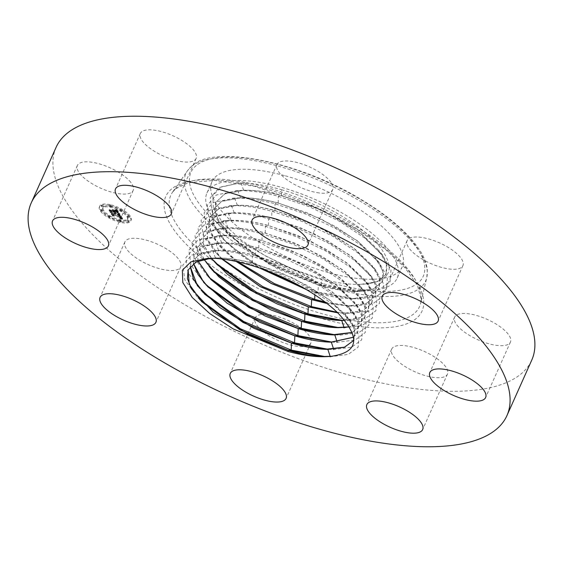 <?xml version="1.0" encoding="UTF-8"?>
<svg xmlns="http://www.w3.org/2000/svg" width="563" height="563" viewBox="0 0 563 563"><rect width="100%" height="100%" fill="white"/><g stroke="black" fill="none" stroke-linecap="round" stroke-linejoin="round"><path stroke-width="0.42" stroke-dasharray="2.81 2.11" d="M323.845 283.9A104.218 38.193 -155.9 0 0 397.218 278.031A104.218 38.193 -155.9 0 0 280.332 187.043A104.218 38.193 -155.9 0 0 206.959 192.919A104.218 38.193 -155.9 0 0 323.845 283.9M281.465 195.467L281.535 189.724C268.797 186.057 257.115 183.862 246.488 183.123L239.008 183.144L221.695 186.768L212.842 195.368L213.328 208.036L223.075 223.434L241.02 239.937L265.229 255.785L293.105 269.29L321.649 279.016C335.872 282.795 348.356 284.582 359.081 284.378L361.186 284.301A92.571 33.928 -155.9 0 0 366.217 283.963L379.033 280.824L386.105 274.287L387.055 266.032L382.882 255.961L360.482 233.131L323.887 211.16L281.465 195.467C267.221 191.758 254.61 190.012 243.631 190.224L225.13 193.644L215.622 202.483L216.685 217.163L229.472 235.053L268.678 263.963L318.384 285.026L353.29 291.374L373.199 289.044L382.558 281.549L383.509 273.315L379.342 263.28L357.005 240.514L320.516 218.613L278.221 202.969C264.019 199.274 251.45 197.529 240.5 197.747L222.047 201.16L212.568 209.971L213.63 224.609L226.382 242.442L260.31 268.298M281.535 189.724C320.671 200.717 363.501 225.847 380.292 247.467C395.719 268.579 391.025 280.74 366.217 283.963M285.35 175.832A104.218 38.193 24.1 0 1 402.235 266.82A104.218 38.193 24.1 0 1 328.855 272.689A104.218 38.193 24.1 0 1 211.969 181.708A104.218 38.193 24.1 0 1 285.35 175.832M162.32 246.566A30.571 11.204 -155.9 0 0 124.902 241.9A30.571 11.204 -155.9 0 0 143.291 262.203A30.571 11.204 -155.9 0 0 180.716 266.869A30.571 11.204 -155.9 0 0 162.32 246.566M56.075 147.379A260.542 95.492 -155.9 0 0 233.617 330.981A260.542 95.492 -155.9 0 0 520.859 374.085A260.542 95.492 -155.9 0 0 531.739 360.151M316.92 192.595A30.571 11.204 -155.9 0 0 332.726 189.569A30.571 11.204 -155.9 0 0 321.832 173.826A30.571 11.204 -155.9 0 0 292.718 161.574A30.571 11.204 -155.9 0 0 276.912 164.6A30.571 11.204 -155.9 0 0 287.806 180.343A30.571 11.204 -155.9 0 0 316.92 192.595M392.946 347.477A30.571 11.204 -155.9 0 0 391.672 349.109A30.571 11.204 -155.9 0 0 412.503 370.651A30.571 11.204 -155.9 0 0 446.206 375.711A30.571 11.204 -155.9 0 0 447.479 374.071A30.571 11.204 -155.9 0 0 426.648 352.529A30.571 11.204 -155.9 0 0 392.946 347.477M194.868 160.061A30.571 11.204 -155.9 0 0 196.142 158.421A30.571 11.204 -155.9 0 0 175.311 136.879A30.571 11.204 -155.9 0 0 141.609 131.826A30.571 11.204 -155.9 0 0 140.335 133.459A30.571 11.204 -155.9 0 0 161.166 155.001A30.571 11.204 -155.9 0 0 194.868 160.061M456.98 325.118A30.571 11.204 -155.9 0 0 486.481 343.057A30.571 11.204 -155.9 0 0 510.444 342.058A30.571 11.204 -155.9 0 0 508.093 334.028A30.571 11.204 -155.9 0 0 478.599 316.089A30.571 11.204 -155.9 0 0 454.637 317.089A30.571 11.204 -155.9 0 0 456.98 325.118M130.834 182.412A30.571 11.204 -155.9 0 0 101.333 164.48A30.571 11.204 -155.9 0 0 77.37 165.48A30.571 11.204 -155.9 0 0 79.714 173.503A30.571 11.204 -155.9 0 0 109.215 191.441A30.571 11.204 -155.9 0 0 133.178 190.442A30.571 11.204 -155.9 0 0 130.834 182.412M425.487 260.965A30.571 11.204 -155.9 0 0 462.913 265.63A30.571 11.204 -155.9 0 0 444.517 245.327A30.571 11.204 -155.9 0 0 407.098 240.668A30.571 11.204 -155.9 0 0 425.487 260.965M270.894 314.935A30.571 11.204 -155.9 0 0 255.088 317.968A30.571 11.204 -155.9 0 0 265.982 333.704A30.571 11.204 -155.9 0 0 295.096 345.956A30.571 11.204 -155.9 0 0 310.903 342.93A30.571 11.204 -155.9 0 0 300.009 327.187A30.571 11.204 -155.9 0 0 270.894 314.935M246.488 183.123L238.803 183.151L219.394 187.486L210.224 197.831L212.385 212.962L225.615 231.069L244.166 247.023L267.749 262.133L321.389 284.815L358.821 291.599L361.481 291.669L379.898 289.241L390.082 281.711L391.004 269.909L382.566 255.067L364.585 237.952L339.215 221.182L309.34 206.727L278.305 196.269C263.041 192.272 249.515 190.385 237.748 190.597L216.319 194.995L207.17 205.312L209.33 220.407L222.519 238.466L241.837 254.969L266.475 270.514M259.817 268.129L237.565 252.724L221.294 236.91L212.638 222.181L212.525 210.069L221.477 201.498L240.457 197.845C251.401 197.634 263.977 199.372 278.178 203.074L307.166 212.821L335.252 226.417L358.631 241.907L375.197 257.692L382.868 270.965L382.509 281.648L373.149 289.143L355.591 291.535C344.802 291.353 332.388 289.22 318.341 285.124L277.39 268.741L241.443 245.968L219.183 222.188L214.862 211.519L215.58 202.589L224.588 193.975L243.589 190.329C254.567 190.111 267.179 191.863 281.423 195.572L310.487 205.347L338.652 218.986L362.1 234.518L378.723 250.352L386.415 263.667L386.056 274.385L377.365 281.634L361.186 284.301M300.403 286.145L318.032 292.07L355.373 298.826L358.019 298.897L376.38 296.483L386.535 288.974L387.45 277.207L379.04 262.407L361.108 245.341L335.808 228.613L306.012 214.2L275.068 203.771C259.839 199.788 246.355 197.902 234.609 198.12L213.229 202.511L204.116 212.814L206.276 227.86L219.429 245.862L238.1 261.886M306.237 289.488L315.027 292.274L352.171 298.664L369.68 296.286L379.012 288.812L379.955 280.606L375.803 270.599L353.536 247.903L317.152 226.073L274.976 210.471C260.817 206.783 248.283 205.052 237.368 205.263L219.021 208.648L209.513 217.459L210.569 232.033L223.293 249.838L236.376 261.499M236.136 261.45L213.264 237.389L208.796 226.593L209.478 217.557L218.402 209.007L237.326 205.368C248.241 205.15 260.775 206.888 274.934 210.576L303.837 220.288L331.839 233.849L355.154 249.289L371.671 265.032L379.321 278.263L378.962 288.91L369.631 296.377L352.128 298.763C341.368 298.587 328.989 296.455 314.984 292.373L306.68 289.748M325.083 302.078L351.917 306.061L354.549 306.131L372.868 303.717L382.988 296.237L383.903 284.505L375.514 269.747L357.639 252.724L332.402 236.045L302.683 221.674L271.823 211.273C256.637 207.304 243.188 205.425 231.477 205.636L210.154 210.02L201.068 220.295L203.222 235.299L216.34 253.259L222.357 259.043M326.646 303.281L348.708 305.899L366.161 303.527L375.465 296.082L376.408 287.897L372.27 277.918L350.059 255.292L313.788 233.525L271.739 217.972L271.823 211.273L274.934 210.576M221.78 258.966L207.796 240.31L206.424 225.045L215.362 216.502L234.187 212.884C245.074 212.673 257.572 214.397 271.69 218.078L300.417 227.726L328.025 241.048L351.601 256.615L368.153 272.372L375.774 285.561L375.415 296.173L366.077 303.633L348.659 305.998L326.829 303.422M221.942 258.987L220.203 257.235L207.515 239.479L206.466 224.94L215.946 216.157L234.236 212.786C245.116 212.568 257.622 214.299 271.732 217.972M337.082 312.247L351.087 313.366L369.328 310.966L379.434 303.513L380.363 291.81L371.995 277.087L354.134 260.092L328.982 243.469L299.361 229.141L268.579 218.775C253.434 214.813 240.021 212.941 228.346 213.159L207.1 217.515L198.021 227.755L200.161 242.737L213.25 260.655L215.27 262.682M211.35 258.248L203.356 244.145L203.37 232.526L212.251 224.025L231.055 220.407C241.907 220.189 254.37 221.913 268.445 225.58L297.187 235.235L325.027 248.712L348.201 264.068L364.627 279.712L372.227 292.859L371.869 303.443L362.593 310.86L345.196 313.232L337.673 312.817M211.47 258.248L203.412 244.089L203.412 232.428L212.905 223.645L231.097 220.302C241.956 220.091 254.42 221.815 268.495 225.474L310.037 240.795L346.386 262.527L368.674 285.152L372.854 295.153L371.918 303.344L362.6 310.783L345.239 313.134L337.561 312.704M342.135 320.368L347.617 320.6L365.83 318.201L375.894 310.762L376.809 299.094L368.469 284.428L350.686 267.502L325.59 250.915L296.032 236.615L265.335 226.277C250.232 222.329 236.861 220.464 225.214 220.675L204.01 225.031L194.967 235.257L197.113 250.183L210.161 268.051L212.181 270.078M203.926 259.269L199.661 248.733L200.365 239.915L209.788 231.175L227.966 227.825C238.789 227.607 251.218 229.324 265.25 232.976L307.053 248.431L343.113 270.064L365.19 292.556L369.307 302.479L368.371 310.607L360.06 317.645L344.64 320.354M203.841 259.29L199.612 248.804L200.322 240.014L209.176 231.534L227.924 227.924C238.747 227.712 251.168 229.43 265.208 233.082L293.858 242.709L321.614 256.144L344.725 271.45L361.101 287.053L368.681 300.156L368.322 310.706L360.053 317.722L344.718 320.446M338.68 327.603L344.155 327.828L362.312 325.442L372.347 318.025L373.262 306.392L364.944 291.768L347.216 274.892L322.191 258.347L292.711 244.089L262.091 233.779C247.03 229.845 233.694 227.98 222.082 228.198L200.935 232.54L191.92 242.737L194.052 257.629L207.071 275.448L209.091 277.475M198.042 261.063L197.31 247.403L206.705 238.684L224.834 235.341C235.623 235.13 248.016 236.84 262.006 240.478L303.682 255.883L339.637 277.453L361.65 299.875L365.76 309.763L364.824 317.87L359.201 323.591L349.299 326.864M197.972 261.091L197.268 247.502L206.135 239.029L224.792 235.44C235.58 235.228 247.973 236.939 261.964 240.584L290.529 250.183L318.215 263.583L341.255 278.84L357.582 294.393L365.127 307.454L364.775 317.968L359.18 323.669L349.349 326.941M335.224 334.837L340.685 335.062L358.793 332.684L368.8 325.287L369.715 313.69L361.425 299.108L343.74 282.274L318.785 265.778L289.382 251.562L258.853 241.281C243.828 237.354 230.527 235.503 218.951 235.714L197.88 240.042L188.872 250.204L190.998 265.06L203.982 282.844L206.002 284.871M193.531 263.47L194.263 254.884L203.672 246.179L221.702 242.864C232.463 242.646 244.814 244.356 258.762 247.98L300.318 263.343L336.167 284.843L358.117 307.201L362.206 317.053L361.277 325.132L352.142 332.466M193.475 263.505L194.221 254.99L203.06 246.538L221.66 242.963C232.413 242.744 244.771 244.455 258.72 248.086L287.109 257.615L314.4 270.782L337.701 286.166L354.057 301.733L361.58 314.752L361.228 325.231L352.164 332.536M331.769 342.072L337.223 342.297L355.253 339.932L365.246 332.571L366.168 321.001L357.899 306.448L340.235 289.642L315.357 273.203L286.06 259.036L255.609 248.783C240.633 244.87 227.368 243.019 215.819 243.237L194.805 247.551L185.825 257.685L187.943 272.506L200.892 290.241L202.912 292.267M190.252 266.426L191.209 262.372L200.59 253.688L218.571 250.38C229.296 250.169 241.611 251.865 255.525 255.482L296.574 270.613L332.494 292.084L354.528 314.435L358.652 324.309L357.73 332.402L353.522 337.195M190.217 266.468L191.167 262.471L199.985 254.047L218.528 250.479C229.254 250.268 241.569 251.971 255.475 255.588L283.787 265.089L310.994 278.213L334.225 293.548L350.531 309.073L358.033 322.05L357.681 332.494L353.529 337.251M328.313 349.299L333.753 349.532L351.734 347.174L361.699 339.834L362.621 328.299L354.373 313.788L336.758 297.025L311.951 280.634L282.732 266.51L252.365 256.285C237.431 252.386 224.201 250.542 212.687 250.753L191.737 255.053L182.771 265.166L184.882 279.952L197.803 297.637L199.823 299.664M188.141 269.909L197.514 261.204L215.439 257.896C226.129 257.685 238.409 259.381 252.28 262.984L293.21 278.073L329.024 299.474L350.988 321.755L355.105 331.6L353.803 340.376M210.787 258.248L215.397 258.002C226.087 257.784 238.367 259.48 252.231 263.09L280.458 272.562L307.588 285.652L330.748 300.938L347.005 316.413L354.486 329.348L353.803 340.39M324.865 356.534L330.284 356.759L348.216 354.416L358.152 347.097L359.074 335.597L350.855 321.128L333.289 304.414L308.545 288.073L279.403 273.984L249.12 263.787C236.629 260.514 225.263 258.691 215.017 258.311M110.228 204.672A17.193 6.306 -155.9 0 0 99.757 206.051A17.193 6.306 -155.9 0 0 120.686 221.477A17.193 6.306 -155.9 0 0 131.151 220.098A17.193 6.306 -155.9 0 0 110.228 204.672M111.34 206.452A13.547 4.968 -155.9 0 0 103.092 207.543A13.547 4.968 -155.9 0 0 119.574 219.697A13.547 4.968 -155.9 0 0 127.822 218.606A13.547 4.968 -155.9 0 0 111.34 206.452M119.87 214.102L118.293 214.172L120.489 215.784L112.417 213.609L113.459 215.284L113.909 214.946L120.44 216.438L120.742 217.093L120.067 217.276L120.883 217.248L120.932 216.551L121.341 217.452L120.257 217.487L122.621 218.479L119.947 214.095L119.476 214.989L117.892 215.059L120.095 216.671L112.023 214.496L113.064 216.171L113.515 215.833L120.046 217.325L120.313 218.043L119.525 218.134L120.489 218.127L120.538 217.438L120.946 218.338L119.856 218.374L122.227 219.366L119.476 214.989M119.3 213.792L117.808 213.87L119.391 213.771L118.906 214.679L117.407 214.749L118.906 214.679M119.074 214.587L119.799 215.411L113.198 213.905L111.601 213.039L113.001 215.045L111.903 213.286L120.06 215.566L118.976 214.517L118.68 215.474L119.405 216.291L112.804 214.792L111.207 213.926L112.607 215.932L111.509 214.172L119.659 216.452L118.68 215.474M117.364 209.943L115.774 210.098L117.47 211.041L118.427 212.406L115.359 211.702L117.927 212.096L116.309 210.414L117.695 211.962L115.162 211.385L114.817 210.829L115.556 210.499L112.811 209.872L114.803 211.575L110.348 210.161L111.474 211.962L111.953 211.554L114.775 212.202L114.887 212.708L115.26 212.314L115.331 212.955L115.816 212.441L119.736 213.757L117.364 209.943L116.97 210.829L115.38 210.984L116.914 211.787L118.033 213.286L114.958 212.589L117.533 212.983L115.915 211.301L117.301 212.849L114.761 212.272L114.416 211.716L115.162 211.385L112.41 210.752L114.409 212.462L109.954 211.041L111.073 212.849L111.558 212.441L114.38 213.088L114.486 213.595L114.866 213.194L114.936 213.834L115.415 213.321L119.342 214.644L116.97 210.829M116.64 209.626L115.197 209.781L116.949 209.668L116.245 210.513L114.803 210.661L116.245 210.513M112.326 209.527L115.316 210.295L112.326 209.527L112.086 210.534L114.922 211.181L111.931 210.414M114.057 211.139L109.412 209.52L110.967 211.779L109.722 209.767L114.289 211.266L113.585 210.379L114.057 211.139L113.663 212.019L109.018 210.407L110.341 212.532L109.321 210.653L113.895 212.152L113.191 211.266L113.663 212.019M128.568 215.629A1.042 0.38 -155.9 0 0 127.935 215.713A1.042 0.38 -155.9 0 0 129.201 216.649A1.042 0.38 -155.9 0 0 129.835 216.565A1.042 0.38 -155.9 0 0 128.568 215.629M110.468 205.052A1.042 0.38 -155.9 0 0 109.834 205.136A1.042 0.38 -155.9 0 0 111.101 206.072A1.042 0.38 -155.9 0 0 111.734 205.988A1.042 0.38 -155.9 0 0 110.468 205.052M121.334 209.415A1.042 0.38 -155.9 0 0 120.693 209.499A1.042 0.38 -155.9 0 0 121.967 210.435A1.042 0.38 -155.9 0 0 122.6 210.351A1.042 0.38 -155.9 0 0 121.334 209.415M101.713 209.499A1.042 0.38 -155.9 0 0 101.073 209.584A1.042 0.38 -155.9 0 0 102.346 210.52A1.042 0.38 -155.9 0 0 102.98 210.435A1.042 0.38 -155.9 0 0 101.713 209.499M102.339 205.087A1.042 0.38 -155.9 0 0 101.706 205.171A1.042 0.38 -155.9 0 0 102.973 206.107A1.042 0.38 -155.9 0 0 103.606 206.023A1.042 0.38 -155.9 0 0 102.339 205.087M120.447 221.097A1.042 0.38 -155.9 0 0 121.08 221.013A1.042 0.38 -155.9 0 0 119.813 220.077A1.042 0.38 -155.9 0 0 119.18 220.161A1.042 0.38 -155.9 0 0 120.447 221.097M128.575 221.062A1.042 0.38 -155.9 0 0 129.208 220.977A1.042 0.38 -155.9 0 0 127.942 220.042A1.042 0.38 -155.9 0 0 127.308 220.126A1.042 0.38 -155.9 0 0 128.575 221.062M109.581 216.734A1.042 0.38 -155.9 0 0 110.214 216.649A1.042 0.38 -155.9 0 0 108.948 215.713A1.042 0.38 -155.9 0 0 108.314 215.798A1.042 0.38 -155.9 0 0 109.581 216.734M118.582 213.067L118.188 213.954M119.736 213.757L118.969 215.516M115.816 212.441L115.415 213.321M115.858 212.54L115.464 213.426M115.879 212.631L115.485 213.518M115.887 212.715L115.485 213.595M115.865 212.779L115.471 213.666M115.83 212.835L115.429 213.722M115.767 212.884L115.373 213.771M115.689 212.92L115.295 213.806M115.591 212.941L115.197 213.827M115.471 212.955L115.077 213.834M115.331 212.955L114.936 213.834M115.211 212.905L114.817 213.785M115.274 212.87L114.88 213.757M115.331 212.842L114.929 213.722M115.366 212.8L114.972 213.687M115.401 212.758L115 213.644M115.415 212.715L115.021 213.602M115.422 212.666L115.028 213.553M115.422 212.61L115.028 213.497M115.408 212.554L115.007 213.44M115.38 212.49L114.986 213.377M115.345 212.427L114.951 213.314M115.302 212.371L114.908 213.25M115.26 212.314L114.866 213.194M114.951 212.244L114.556 213.124M114.993 212.307L114.599 213.194M115.021 212.371L114.627 213.257M115.042 212.434L114.641 213.314M115.049 212.483L114.655 213.37M115.049 212.532L114.648 213.419M115.035 212.582L114.641 213.468M115.014 212.617L114.613 213.504M114.979 212.652L114.585 213.539M114.936 212.687L114.542 213.574M114.887 212.708L114.486 213.595M114.704 212.61L114.31 213.497M114.746 212.582L114.352 213.468M114.789 212.554L114.388 213.44M114.817 212.518L114.416 213.405M114.831 212.483L114.437 213.37M114.845 212.448L114.451 213.328M114.852 212.406L114.451 213.286M114.845 212.357L114.444 213.243M114.831 212.307L114.43 213.194M114.81 212.258L114.409 213.145M114.775 212.202L114.38 213.088M111.953 211.554L111.558 212.441M111.474 211.962L111.073 212.849M110.348 210.161L109.954 211.041M111.495 210.822L111.101 211.709M114.803 211.575L114.409 212.462M114.282 210.738L113.888 211.625M112.811 209.872L112.41 210.752M115.556 210.499L114.761 212.272M114.817 210.829L114.416 211.716M117.695 211.962L117.301 212.849M117.646 211.878L117.252 212.765M117.604 211.794L117.21 212.68M117.561 211.716L117.167 212.603M117.519 211.646L117.125 212.532M117.484 211.582L117.083 212.462M117.428 211.491L117.034 212.378M117.371 211.414L116.977 212.293M117.322 211.336L116.928 212.216M117.266 211.259L116.872 212.145M117.217 211.188L116.822 212.075M117.167 211.125L116.766 212.012M117.118 211.062L116.717 211.948M117.069 211.005L116.668 211.892M116.97 210.9L116.569 211.787M116.865 210.808L116.471 211.695M116.745 210.71L116.351 211.597M116.618 210.611L116.217 211.498M116.471 210.513L116.069 211.399M116.309 210.414L115.915 211.301M116.464 210.492L116.069 211.371M116.618 210.569L116.224 211.456M116.766 210.661L116.365 211.547M116.9 210.759L116.506 211.646M117.034 210.865L116.64 211.751M117.16 210.977L116.759 211.864M117.273 211.097L116.879 211.984M117.386 211.231L116.991 212.11M117.491 211.364L117.097 212.251M117.59 211.512L117.188 212.399M117.766 211.808L117.371 212.694M117.815 211.899L117.421 212.786M117.927 212.096L117.533 212.983M115.218 211.477L114.824 212.364M115.359 211.702L114.958 212.589M118.427 212.406L118.033 213.286M118.336 212.265L117.941 213.152M118.11 211.906L117.716 212.793M117.984 211.702L117.59 212.589M117.913 211.589L117.519 212.476M117.843 211.484L117.449 212.371M117.773 211.385L117.371 212.272M117.695 211.294L117.301 212.181M117.618 211.202L117.224 212.089M117.547 211.125L117.146 212.005M117.47 211.041L117.069 211.927M117.386 210.97L116.991 211.857M117.308 210.907L116.914 211.787M117.224 210.844L116.83 211.73M117.139 210.78L116.745 211.667M117.034 210.717L116.64 211.604M116.921 210.653L116.527 211.533M116.794 210.583L116.4 211.463M116.661 210.506L116.259 211.392M116.506 210.428L116.112 211.315M116.344 210.351L115.943 211.238M116.168 210.273L115.767 211.153M115.978 210.189L115.577 211.069M115.774 210.098L115.38 210.984M116.302 210.098L115.908 210.984M116.386 210.098L115.992 210.984M116.471 210.09L116.077 210.977M116.541 210.09L116.147 210.977M116.668 210.083L116.274 210.97M116.773 210.069L116.379 210.956M116.886 210.055L116.492 210.942M116.942 210.041L116.548 210.928M117.005 210.034L116.611 210.914M117.076 210.02L116.675 210.9M122.621 218.479L122.227 219.366M119.947 214.095L119.553 214.982M122.361 218.367L121.96 219.253M122.101 218.254L121.707 219.141M121.854 218.148L121.453 219.035M121.608 218.05L121.214 218.937M121.369 217.951L120.975 218.838M121.144 217.86L120.742 218.74M120.918 217.768L120.517 218.655M121.101 216.776L120.306 218.571M120.489 217.607L120.088 218.493M120.257 217.487L119.856 218.374M120.412 217.515L120.01 218.402M120.552 217.543L120.158 218.423M120.686 217.557L120.292 218.444M120.806 217.571L120.412 218.458M120.911 217.578L120.517 218.465M121.01 217.578L120.616 218.465M121.094 217.571L120.7 218.458M121.165 217.557L120.771 218.444M121.228 217.543L120.834 218.43M121.277 217.522L120.876 218.402M121.312 217.487L120.918 218.374M121.341 217.452L120.946 218.338M121.362 217.409L120.961 218.296M121.369 217.36L120.968 218.247M121.362 217.304L120.968 218.191M121.348 217.241L120.954 218.127M121.326 217.17L120.932 218.057M121.291 217.093L120.897 217.98M121.249 217.008L120.855 217.895M121.193 216.917L120.799 217.804M121.151 216.846L120.756 217.733M121.052 216.706L120.658 217.585M120.996 216.628L120.602 217.515M120.932 216.551L120.538 217.438M120.637 216.516L120.243 217.402M120.785 216.741L120.383 217.621M120.827 216.818L120.433 217.705M120.869 216.896L120.475 217.782M120.897 216.966L120.503 217.846M120.918 217.022L120.524 217.909M120.932 217.079L120.531 217.965M120.932 217.128L120.538 218.015M120.925 217.177L120.531 218.064M120.911 217.212L120.517 218.099M120.883 217.248L120.489 218.127M120.813 217.29L120.412 218.177M120.756 217.304L120.362 218.191M120.686 217.318L120.292 218.205M120.616 217.318L120.215 218.205M120.524 217.325L120.13 218.205M120.426 217.318L120.032 218.205M120.32 217.311L119.919 218.191M120.193 217.29L119.799 218.177M120.067 217.276L119.666 218.155M119.919 217.248L119.525 218.134M119.863 217.156L119.469 218.036M119.989 217.177L119.588 218.064M120.102 217.191L119.708 218.078M120.208 217.205L119.813 218.092M120.306 217.219L119.912 218.099M120.391 217.219L119.996 218.106M120.538 217.219L120.137 218.099M120.644 217.198L120.243 218.078M120.707 217.156L120.313 218.043M120.742 217.093L120.348 217.98M120.749 217.051L120.355 217.937M120.742 217.008L120.348 217.895M120.735 216.959L120.341 217.846M120.714 216.903L120.32 217.79M120.686 216.839L120.292 217.726M120.651 216.776L120.257 217.656M120.609 216.699L120.215 217.585M120.44 216.438L120.046 217.325M113.909 214.946L113.515 215.833M113.459 215.284L113.064 216.171M112.417 213.609L112.023 214.496M113.402 214.207L113.008 215.087M120.489 215.784L120.095 216.671M120.461 215.72L120.067 216.607M120.426 215.657L120.032 216.544M120.391 215.594L119.996 216.474M120.355 215.523L119.954 216.41M120.313 215.46L119.919 216.347M120.257 215.383L119.863 216.262M120.208 215.305L119.806 216.185M120.144 215.228L119.75 216.115M120.088 215.157L119.687 216.044M120.018 215.087L119.623 215.974M119.954 215.024L119.56 215.911M119.884 214.96L119.483 215.847M119.806 214.904L119.412 215.791M119.729 214.848L119.335 215.735M119.652 214.792L119.25 215.678M119.56 214.742L119.166 215.622M119.469 214.686L119.074 215.573M119.257 214.58L118.863 215.467M119.138 214.524L118.744 215.411M119.011 214.475L118.617 215.355M118.877 214.419L118.483 215.305M118.737 214.362L118.336 215.249M118.582 214.306L118.188 215.193M118.427 214.25L118.026 215.136M118.293 214.172L117.892 215.059M118.399 214.179L118.005 215.066M118.504 214.186L118.11 215.073M118.61 214.186L118.209 215.073M118.702 214.193L118.307 215.08M118.8 214.193L118.399 215.08M118.884 214.193L118.49 215.08M118.969 214.193L118.575 215.073M119.046 214.186L118.652 215.073M119.124 214.179L118.73 215.066M119.194 214.179L118.8 215.059M115.316 210.295L114.922 211.181M115.162 210.175L114.768 211.062M112.48 209.647L112.086 210.534M119.539 213.884L119.145 214.77M119.391 213.771L118.997 214.658M119.455 213.905L119.06 214.792M119.356 213.933L118.962 214.813M119.243 213.947L118.849 214.834M119.11 213.961L118.716 214.848M118.962 213.975L118.568 214.855M118.8 213.982L118.399 214.869M118.617 213.982L118.223 214.869M118.42 213.989L118.026 214.869M118.209 213.982L117.808 214.869M117.927 213.975L117.526 214.862M117.808 213.87L117.407 214.749M118.033 213.87L117.639 214.756M118.244 213.87L117.843 214.756M118.441 213.87L118.04 214.756M118.617 213.863L118.223 214.749M118.786 213.856L118.392 214.742M118.934 213.841L118.54 214.728M119.074 213.827L118.673 214.714M119.194 213.813L118.8 214.7M116.949 209.668L116.548 210.555M116.794 209.577L116.4 210.463M116.808 209.725L116.414 210.611M116.668 209.774L116.274 210.661M116.52 209.816L116.126 210.696M116.365 209.844L115.971 210.731M116.21 209.872L115.816 210.759M116.048 209.886L115.647 210.773M115.879 209.9L115.478 210.78M115.704 209.9L115.302 210.78M115.521 209.893L115.126 210.773M115.338 209.879L114.936 210.759M115.197 209.781L114.803 210.661M115.359 209.788L114.965 210.675M115.528 209.795L115.126 210.675M115.689 209.788L115.288 210.675M115.851 209.781L115.45 210.668M116.006 209.767L115.612 210.646M116.168 209.739L115.774 210.625M116.323 209.71L115.929 210.597M116.485 209.668L116.084 210.555M119.046 214.545L118.652 215.432M118.976 214.517L118.582 215.404M119.173 214.609L118.779 215.495M119.293 214.672L118.892 215.559M119.391 214.735L118.997 215.622M119.483 214.806L119.089 215.692M119.56 214.876L119.166 215.763M119.645 214.96L119.25 215.847M119.722 215.059L119.328 215.946M119.764 215.115L119.37 215.995M119.806 215.172L119.412 216.058M119.856 215.235L119.455 216.115M119.898 215.298L119.497 216.185M119.94 215.369L119.546 216.255M120.06 215.566L119.659 216.452M113.219 214.003L112.818 214.89M111.903 213.286L111.509 214.172M113.001 215.045L112.607 215.932M112.769 214.918L112.375 215.805M111.601 213.039L111.207 213.926M113.198 213.905L112.804 214.792M119.799 215.411L119.405 216.291M119.771 215.355L119.377 216.241M119.75 215.305L119.349 216.192M119.715 215.256L119.321 216.143M119.666 215.179L119.272 216.065M119.609 215.101L119.215 215.988M119.553 215.031L119.159 215.918M119.483 214.953L119.089 215.84M119.412 214.883L119.018 215.763M119.335 214.806L118.941 215.692M119.257 214.735L118.856 215.622M119.166 214.665L118.772 215.545M113.832 210.527L113.437 211.414M113.585 210.379L113.191 211.266M114.289 211.266L113.895 212.152M111.228 210.569L110.827 211.456M109.722 209.767L109.321 210.653M110.967 211.779L110.573 212.666M110.735 211.646L110.341 212.532M109.412 209.52L109.018 210.407M111.249 210.492L110.848 211.378M109.834 205.551A17.193 6.306 24.1 0 1 130.757 220.977A17.193 6.306 24.1 0 1 120.292 222.364A17.193 6.306 24.1 0 1 99.362 206.938A17.193 6.306 24.1 0 1 109.834 205.551M119.18 220.583A13.547 4.968 24.1 0 1 102.691 208.43A13.547 4.968 24.1 0 1 110.939 207.339A13.547 4.968 24.1 0 1 127.428 219.493A13.547 4.968 24.1 0 1 119.18 220.583M128.807 217.529A1.042 0.38 24.1 0 1 127.541 216.593A1.042 0.38 24.1 0 1 128.174 216.509A1.042 0.38 24.1 0 1 129.441 217.445A1.042 0.38 24.1 0 1 128.807 217.529M110.707 206.952A1.042 0.38 24.1 0 1 109.433 206.016A1.042 0.38 24.1 0 1 110.067 205.938A1.042 0.38 24.1 0 1 111.34 206.867A1.042 0.38 24.1 0 1 110.707 206.952M121.566 211.322A1.042 0.38 24.1 0 1 120.299 210.386A1.042 0.38 24.1 0 1 120.932 210.302A1.042 0.38 24.1 0 1 122.206 211.238A1.042 0.38 24.1 0 1 121.566 211.322M101.945 211.406A1.042 0.38 24.1 0 1 100.678 210.471A1.042 0.38 24.1 0 1 101.312 210.386A1.042 0.38 24.1 0 1 102.586 211.322A1.042 0.38 24.1 0 1 101.945 211.406M102.579 206.987A1.042 0.38 24.1 0 1 101.312 206.058A1.042 0.38 24.1 0 1 101.945 205.974A1.042 0.38 24.1 0 1 103.212 206.903A1.042 0.38 24.1 0 1 102.579 206.987M119.419 220.963A1.042 0.38 24.1 0 1 120.686 221.899A1.042 0.38 24.1 0 1 120.053 221.984A1.042 0.38 24.1 0 1 118.786 221.048A1.042 0.38 24.1 0 1 119.419 220.963M127.548 220.928A1.042 0.38 24.1 0 1 128.814 221.864A1.042 0.38 24.1 0 1 128.181 221.949A1.042 0.38 24.1 0 1 126.907 221.013A1.042 0.38 24.1 0 1 127.548 220.928M108.553 216.6A1.042 0.38 24.1 0 1 109.82 217.536A1.042 0.38 24.1 0 1 109.187 217.614A1.042 0.38 24.1 0 1 107.92 216.685A1.042 0.38 24.1 0 1 108.553 216.6M176.522 187.915A136.26 49.938 -155.9 0 0 172.545 192.166A136.26 49.938 -155.9 0 0 259.466 289.129A136.26 49.938 -155.9 0 0 413.911 313.767A136.26 49.938 -155.9 0 0 420.716 303.183A136.26 49.938 -155.9 0 0 322.486 208.416A136.26 49.938 -155.9 0 0 176.522 187.915M171.631 188.943A140.37 51.444 -155.9 0 0 250.218 289.663A140.37 51.444 -155.9 0 0 416.177 318.588A140.37 51.444 -155.9 0 0 337.596 217.867A140.37 51.444 -155.9 0 0 171.631 188.943M191.378 166.528A131.355 48.144 -155.9 0 0 187.549 170.631A131.355 48.144 -155.9 0 0 271.331 264.096A131.355 48.144 -155.9 0 0 420.216 287.848A131.355 48.144 -155.9 0 0 426.775 277.643A131.355 48.144 -155.9 0 0 332.086 186.29A131.355 48.144 -155.9 0 0 191.378 166.528M196.262 165.501A127.245 46.638 -155.9 0 0 267.495 256.805A127.245 46.638 -155.9 0 0 417.95 283.027A127.245 46.638 -155.9 0 0 346.709 191.723A127.245 46.638 -155.9 0 0 196.262 165.501M243.631 190.224L241.02 183.074M321.389 284.815L321.649 279.016M278.221 202.969L278.305 196.269L281.423 195.572M361.481 291.669L359.081 284.378M315.027 292.274L318.032 292.07L318.341 285.124M240.5 197.747L237.748 190.597M274.976 210.471L275.068 203.771L278.178 203.074M237.368 205.263L234.609 198.12L240.457 197.845M314.872 294.878L314.984 292.373M352.171 298.664L358.019 298.897M348.708 305.899L354.549 306.131M234.236 212.786L231.477 205.636L237.326 205.368M351.087 313.366L348.659 305.998M268.495 225.474L268.579 218.775L271.69 218.078M231.097 220.302L228.346 213.159M347.617 320.6L345.196 313.232M265.25 232.976L265.335 226.277L268.445 225.58M227.966 227.825L225.214 220.675L231.055 220.407M338.307 327.596L344.155 327.828L344.028 327.462M262.006 240.478L262.091 233.779L265.208 233.082M222.082 228.198L227.924 227.924M258.762 247.98L258.853 241.281L261.964 240.584M334.837 334.83L340.685 335.062M221.702 242.864L218.951 235.714L224.792 235.44M331.375 342.065L337.223 342.297L337.096 341.924M255.525 255.482L255.609 248.783L258.72 248.086M218.571 250.38L215.819 243.237M333.753 349.532L333.634 349.159M252.28 262.984L252.365 256.285L255.475 255.588M215.439 257.896L212.687 250.753M324.443 356.527L330.284 356.759L330.164 356.393M249.113 264.744L249.12 263.787L252.231 263.09M209.696 258.269L215.397 258.002M117.646 211.611L117.252 212.497M117.709 211.709L117.315 212.596M117.871 211.991L117.47 212.877M115.887 210.098L115.492 210.984M115.999 210.098L115.605 210.984M116.105 210.098L115.711 210.984M116.21 210.098L115.809 210.984M117.139 209.999L116.745 210.886M117.217 209.985L116.815 210.872M117.287 209.964L116.893 210.851M397.218 278.031L402.235 266.82M206.959 192.919L211.969 181.708M124.902 241.9L100.087 297.37M180.716 266.869L155.902 322.332M172.545 192.166L175.86 188.626L188.253 182.736L214.404 180.385L254.525 186.283L317.173 208.141L357.146 229.422L385.69 249.585L405.36 268.199L417.401 285.427L421.166 298.939L420.716 303.183L426.775 277.643L427.317 270.113C426.817 264.364 424.685 258.354 420.92 252.09C409.878 234.314 389.906 216.748 360.989 199.393C298.939 161.349 213.384 144.473 192.032 165.818L187.549 170.631L172.545 192.166M332.726 189.569L307.912 245.032M276.912 164.6L252.097 220.07M391.672 349.109L366.858 404.579M447.479 374.071L422.665 429.541M196.142 158.421L171.328 213.891M140.335 133.459L115.521 188.929M510.444 342.058L485.63 397.52M454.637 317.089L429.822 372.558M77.37 165.48L52.556 220.942M133.178 190.442L108.363 245.911M462.913 265.63L438.098 321.1M407.098 240.668L382.284 296.131M255.088 317.968L230.274 373.431M310.903 342.93L286.088 398.4M225.615 231.069L229.472 235.053M358.821 291.599L353.29 291.374M235.679 190.667L241.759 190.393M382.566 255.067L378.723 250.352M379.04 262.407L375.197 257.692M222.519 238.466L226.382 242.449M232.554 198.19L238.635 197.909M355.373 298.826L349.834 298.601M375.514 269.747L371.671 265.032M219.429 245.862L223.293 249.838M351.917 306.061L346.379 305.836M229.43 205.706L235.51 205.425M371.995 277.087L368.153 272.372M216.34 253.259L220.203 257.235M226.312 213.229L232.385 212.948M348.462 313.295L342.923 313.07M213.25 260.655L217.114 264.631M368.469 284.428L364.627 279.712M345.006 320.53L339.468 320.305M223.187 220.745L229.261 220.464M210.161 268.051L214.024 272.028M364.944 291.768L361.101 287.053M341.551 327.765L336.012 327.532M220.063 228.261L226.143 227.987M207.071 275.448L210.935 279.424M361.425 299.108L357.582 294.393M338.096 334.992L332.557 334.767M216.938 235.784L223.018 235.503M203.982 282.844L207.846 286.82M357.899 306.448L354.057 301.733M334.64 342.227L329.102 342.001M213.82 243.3L219.894 243.026M200.892 290.241L204.756 294.217M354.373 313.788L350.531 309.073M331.192 349.461L325.653 349.236M210.696 250.824L216.769 250.542M197.803 297.637L201.667 301.613M350.855 321.128L347.005 316.413M327.736 356.696L322.198 356.47M213.651 258.058L207.775 258.333M130.757 220.977L131.151 220.098M99.362 206.938L99.757 206.051M102.691 208.43L103.092 207.543M127.428 219.493L127.822 218.606M127.541 216.593L127.935 215.713M129.441 217.445L129.835 216.565M109.433 206.016L109.834 205.136M111.34 206.867L111.734 205.988M120.299 210.386L120.693 209.499M122.206 211.238L122.6 210.351M100.678 210.471L101.073 209.584M102.586 211.322L102.98 210.435M101.312 206.058L101.706 205.171M103.212 206.903L103.606 206.023M120.686 221.899L121.08 221.013M118.786 221.048L119.18 220.161M128.814 221.864L129.208 220.977M126.907 221.013L127.308 220.126M109.82 217.536L110.214 216.649M107.92 216.685L108.314 215.798"/><path stroke-width="0.84" d="M42.141 188.915A260.542 95.492 -155.9 0 0 31.261 202.849A260.542 95.492 -155.9 0 0 208.803 386.443A260.542 95.492 -155.9 0 0 496.045 429.555A260.542 95.492 -155.9 0 0 506.925 415.621A260.542 95.492 -155.9 0 0 329.383 232.019A260.542 95.492 -155.9 0 0 42.141 188.915M118.483 317.673A30.571 11.204 -155.9 0 0 155.902 322.332A30.571 11.204 -155.9 0 0 137.513 302.035A30.571 11.204 -155.9 0 0 100.087 297.37A30.571 11.204 -155.9 0 0 118.483 317.673M246.08 370.405A30.571 11.204 -155.9 0 0 230.274 373.431A30.571 11.204 -155.9 0 0 241.168 389.174A30.571 11.204 -155.9 0 0 270.282 401.426A30.571 11.204 -155.9 0 0 286.088 398.4A30.571 11.204 -155.9 0 0 275.194 382.657A30.571 11.204 -155.9 0 0 246.08 370.405M368.132 402.939A30.571 11.204 -155.9 0 0 366.858 404.579A30.571 11.204 -155.9 0 0 387.689 426.121A30.571 11.204 -155.9 0 0 421.391 431.174A30.571 11.204 -155.9 0 0 422.665 429.541A30.571 11.204 -155.9 0 0 401.834 407.999A30.571 11.204 -155.9 0 0 368.132 402.939M432.166 380.588A30.571 11.204 -155.9 0 0 461.667 398.52A30.571 11.204 -155.9 0 0 485.63 397.52A30.571 11.204 -155.9 0 0 483.286 389.497A30.571 11.204 -155.9 0 0 453.785 371.559A30.571 11.204 -155.9 0 0 429.822 372.558A30.571 11.204 -155.9 0 0 432.166 380.588M400.68 316.434A30.571 11.204 -155.9 0 0 438.098 321.1A30.571 11.204 -155.9 0 0 419.709 300.797A30.571 11.204 -155.9 0 0 382.284 296.131A30.571 11.204 -155.9 0 0 400.68 316.434M292.106 248.065A30.571 11.204 -155.9 0 0 307.912 245.032A30.571 11.204 -155.9 0 0 297.018 229.296A30.571 11.204 -155.9 0 0 267.904 217.044A30.571 11.204 -155.9 0 0 252.097 220.07A30.571 11.204 -155.9 0 0 262.991 235.813A30.571 11.204 -155.9 0 0 292.106 248.065M170.054 215.523A30.571 11.204 -155.9 0 0 171.328 213.891A30.571 11.204 -155.9 0 0 150.497 192.349A30.571 11.204 -155.9 0 0 116.794 187.289A30.571 11.204 -155.9 0 0 115.521 188.929A30.571 11.204 -155.9 0 0 136.352 210.471A30.571 11.204 -155.9 0 0 170.054 215.523M106.02 237.882A30.571 11.204 -155.9 0 0 76.519 219.943A30.571 11.204 -155.9 0 0 52.556 220.942A30.571 11.204 -155.9 0 0 54.907 228.972A30.571 11.204 -155.9 0 0 84.401 246.911A30.571 11.204 -155.9 0 0 108.363 245.911A30.571 11.204 -155.9 0 0 106.02 237.882M331.34 356.302L331.34 356.302C358.462 352.304 360.876 338.11 338.588 313.711C319.594 294.484 282.802 274.294 249.113 264.744C236.713 261.176 225.348 259.036 215.017 258.311L207.775 258.333L190.941 261.858L182.335 270.226L182.806 282.535L192.279 297.51L209.725 313.549L233.258 328.947L288.087 351.516C301.902 355.183 314.013 356.914 324.422 356.703L326.463 356.632A89.855 32.935 -155.9 0 0 331.34 356.302L322.198 356.47L288.179 350.277L239.817 329.77L201.667 301.613L189.203 284.188L188.141 269.909M506.925 415.621L531.739 360.151A260.542 95.492 -155.9 0 0 354.197 176.557A260.542 95.492 -155.9 0 0 66.955 133.445A260.542 95.492 -155.9 0 0 56.075 147.379L31.261 202.849M266.475 270.514L300.403 286.145M260.31 268.298L306.237 289.488M306.68 289.748L259.817 268.129M238.1 261.886L274.448 283.618L314.682 299.319L325.083 302.078M326.829 303.422L311.628 299.622L271.324 283.534L236.136 261.45M236.376 261.499L271.5 283.506L311.677 299.53L326.646 303.281M222.357 259.043L262.78 286.609L311.325 306.568L337.082 312.247M337.673 312.817L308.271 306.877L260.317 286.722L221.78 258.966M337.561 312.704L308.32 306.779L260.092 286.476L221.942 258.987M215.27 262.682L256.545 292.281L307.968 313.816L342.135 320.368M344.64 320.354L339.468 320.305L304.963 314.027L255.848 293.21L217.114 264.631L211.47 258.248M304.914 314.126L277.186 303.95L250.218 290.072L227.621 274.357L211.35 258.248M212.181 270.078L253.343 299.593L304.611 321.065L338.68 327.603M344.718 320.446L341.727 320.467C331.065 320.284 318.799 318.172 304.921 314.126L304.611 321.065M349.299 326.864L336.012 327.532L301.606 321.276L252.259 300.304L214.024 272.028L203.926 259.269M349.349 326.941L338.264 327.694C327.631 327.518 315.4 325.414 301.564 321.374L271.021 309.939L241.949 294.259L218.69 276.7L203.841 259.29M209.091 277.475L250.141 306.905L301.254 328.32L335.224 334.837M352.142 332.466L332.557 334.767L298.249 328.525L249.057 307.616L210.935 279.424L198.042 261.063M352.164 332.536L334.795 334.929C324.197 334.753 312.001 332.649 298.207 328.623L265.286 316.082L234.56 298.833L210.879 279.515L197.972 261.091M206.002 284.871L246.925 314.21L297.897 335.569L331.769 342.072M353.522 337.195L331.375 342.065L294.892 335.773L246.235 315.146L207.846 286.82L198.085 274.596L193.531 263.47M353.529 337.251L331.325 342.163C320.762 341.987 308.601 339.89 294.85 335.872L259.543 322.191L227.185 303.26L203.792 282.52L193.475 263.505M202.912 292.267L243.723 321.522L294.54 342.818L328.313 349.299M353.803 340.376L344.493 347.167L325.653 349.236L291.535 343.029L243.026 322.458L204.756 294.217L193.496 279.339L190.252 266.426M353.803 340.39L344.507 347.244L327.863 349.398C317.328 349.215 305.209 347.125 291.493 343.127L253.885 328.299L220.105 307.729L197.388 285.708L190.217 266.468M199.823 299.664L240.514 328.834L291.184 350.066L324.865 356.534M326.463 356.632L324.394 356.625C313.894 356.449 301.81 354.366 288.136 350.376L248.276 334.408L213.286 312.226L191.617 289.058L187.423 278.664L188.119 269.959L195.98 262.006L210.787 258.248M311.677 299.53L314.682 299.319L314.872 294.878M311.325 306.568L311.628 299.622M307.968 313.816L308.271 306.877M344.155 327.828L341.727 320.467M298.249 328.525L301.254 328.32L301.564 321.374M294.892 335.773L297.897 335.569L298.207 328.623M337.223 342.297L334.795 334.929M291.535 343.029L294.54 342.818L294.85 335.872M333.753 349.532L331.325 342.163M288.179 350.277L291.184 350.066L291.493 343.127M330.284 356.759L327.863 349.398M288.087 351.516L288.136 350.376"/></g></svg>
